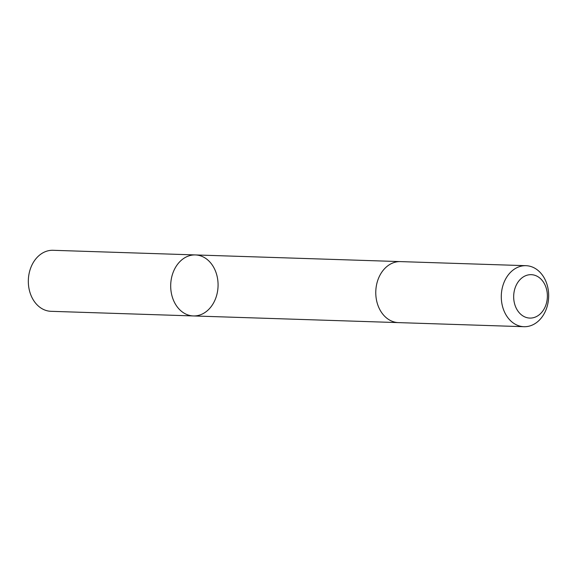 <?xml version="1.0" encoding="UTF-8"?>
<svg xmlns="http://www.w3.org/2000/svg" width="577" height="577" viewBox="0 0 577 577"><rect width="100%" height="100%" fill="white"/><g stroke="black" fill="none" stroke-linecap="round" stroke-linejoin="round"><path stroke-width="0.87" d="M171.311 279.001A30.523 23.686 -88.1 0 1 195.379 254.933A30.523 23.686 -88.1 0 1 218.056 286.206A30.523 23.686 -88.1 0 1 193.389 315.944A30.523 23.686 -88.1 0 1 171.311 279.001A30.523 23.686 -88.1 0 1 195.379 254.933L53.019 250.295A30.523 23.686 91.9 0 0 28.944 274.371A30.523 23.686 91.9 0 0 51.028 311.313L193.389 315.944A30.523 23.686 -88.1 0 1 171.311 279.001M525.972 265.687L400.46 261.605A30.523 23.686 91.9 0 0 375.793 291.342A30.523 23.686 91.9 0 0 398.476 322.615L523.981 326.705A30.523 23.686 91.9 0 0 548.056 302.629A30.523 23.686 91.9 0 0 525.972 265.687A30.523 23.686 91.9 0 0 501.305 295.424A30.523 23.686 91.9 0 0 523.981 326.705M546.946 300.956A21.71 16.848 91.9 0 0 525.64 275.712A21.71 16.848 91.9 0 0 519.004 312.467A21.71 16.848 91.9 0 0 546.946 300.956M400.005 261.597L195.379 254.933M398.022 322.601L193.389 315.944"/></g></svg>
